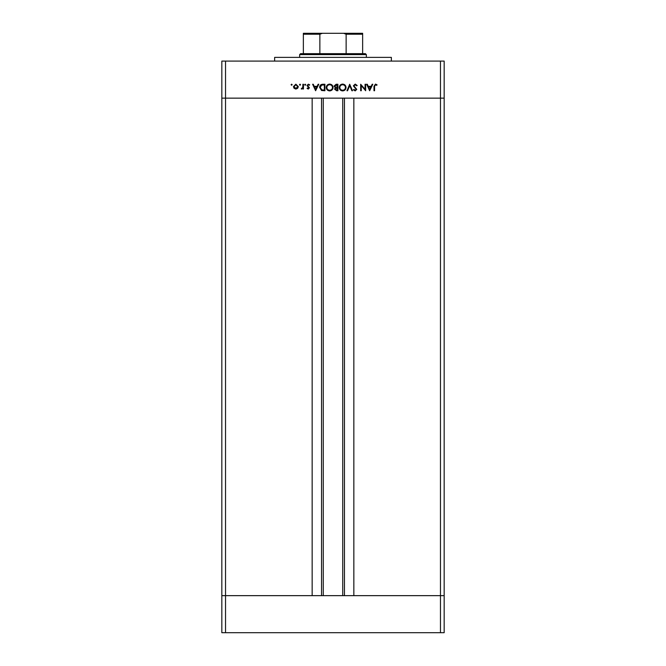 <?xml version="1.0" encoding="UTF-8"?>
<svg xmlns="http://www.w3.org/2000/svg" width="666" height="666" viewBox="0 0 666 666"><rect width="100%" height="100%" fill="white"/><g stroke="black" fill="none" stroke-linecap="round" stroke-linejoin="round"><path stroke-width="1" d="M323.276 98.152L323.276 595.645M440.467 632.7L225.533 632.7L225.533 595.645L221.828 595.645L225.533 595.645L225.533 98.152L440.467 98.152L440.467 632.7L444.172 632.7L444.172 595.645L225.533 595.645L312.154 595.645L312.154 98.152L221.828 98.152L221.828 61.089L444.172 61.089L444.172 98.152L353.846 98.152L353.846 595.645L444.172 595.645L444.172 98.152L440.467 98.152L440.467 61.089M225.533 632.7L221.828 632.7L221.828 98.152L225.533 98.152L225.533 61.089M274.633 61.089L274.633 57.384L391.367 57.384L391.367 61.089M365.085 89.344L365.085 84.257L365.659 84.257L365.659 90.743L361.255 85.631L361.255 90.743L360.672 90.743L360.672 84.257L365.085 89.344M353.355 85.839L355.211 84.091L357.184 85.506L356.635 85.831L355.211 84.748L353.937 85.847L356.768 89.394L355.169 90.909L353.438 89.81L353.971 89.411L355.236 90.243L356.185 89.419L353.355 85.839M349.7 84.257L352.522 90.743L351.906 90.743L349.742 85.631L347.577 90.743L346.953 90.743L349.7 84.257M342.624 84.091C344.705 84.266 345.845 85.39 346.045 87.471C345.862 89.552 344.747 90.693 342.674 90.909C340.567 90.743 339.41 89.602 339.227 87.496C339.41 85.415 340.542 84.282 342.624 84.091M329.653 84.091C331.735 84.266 332.875 85.39 333.075 87.471C332.892 89.552 331.776 90.693 329.703 90.909C327.597 90.743 326.44 89.602 326.257 87.496C326.44 85.415 327.572 84.282 329.653 84.091M318.773 84.257L315.609 90.743L312.62 84.257L313.253 84.257L314.21 86.33L317.149 86.33L318.14 84.257L318.773 84.257M291.625 84.174L292.166 84.707L291.625 85.248L291.084 84.707L291.625 84.174M298.318 86.613L297.669 88.295L295.862 89.078L294.064 88.295L293.415 86.613L295.862 84.174L298.318 86.613M300.025 84.174L300.566 84.707L300.025 85.248L299.484 84.707L300.025 84.174M302.888 84.257L303.471 84.257L303.471 88.994L302.888 88.994L302.888 88.295L301.731 89.078L301.232 88.911L301.548 88.412L302.789 87.471L302.888 84.257M305.178 84.174L305.719 84.707L305.178 85.248L304.637 84.707L305.178 84.174M309.457 87.829L308.258 89.078L307.051 88.403L307.442 87.995L308.258 88.495L308.874 87.854L306.968 85.539L308.35 84.174L309.707 84.815L309.324 85.248L308.383 84.748L307.55 85.514L309.457 87.829M319.605 87.413C319.722 85.323 320.829 84.274 322.91 84.257L324.925 84.257L324.925 90.743L321.553 90.501L319.605 87.413M336.139 84.257L337.895 84.257L337.895 90.743L336.63 90.743L334.565 89.136L335.314 87.754L334.066 86.097L336.139 84.257M372.81 84.257L369.655 90.743L366.658 84.257L367.291 84.257L368.248 86.33L371.195 86.33L372.177 84.257L372.81 84.257M375.457 84.748L374.558 86.422L374.558 90.743L373.976 90.743L373.976 86.364L375.491 84.091L377.056 84.832L376.706 85.331L375.457 84.748M293.997 86.605L295.862 88.495L297.735 86.605L295.862 84.748L293.997 86.605M314.519 86.996L315.659 89.477L316.833 86.996L314.519 86.996M324.342 90.077L324.342 84.915L321.745 85.082L320.188 87.413L321.894 89.893L324.342 90.077M326.84 87.504C327.014 89.194 327.963 90.101 329.678 90.243C331.385 90.085 332.326 89.169 332.492 87.471C332.309 85.789 331.377 84.882 329.678 84.748C327.955 84.882 327.006 85.797 326.84 87.504M336.521 90.077L337.312 90.077L337.312 87.995L335.148 89.119L336.521 90.077M336.929 87.329L337.312 84.915L334.648 86.097L335.714 87.254L336.929 87.329M339.81 87.504C339.985 89.194 340.934 90.101 342.649 90.243C344.355 90.085 345.296 89.169 345.463 87.471C345.279 85.789 344.347 84.882 342.649 84.748C340.925 84.882 339.976 85.797 339.81 87.504M368.556 86.996L369.705 89.477L370.879 86.996L368.556 86.996M308.824 33.3L357.176 33.3L308.824 33.3M299.65 54.612L300.574 53.68L365.426 53.68L366.35 54.612L299.65 54.612L299.65 57.384M366.35 54.612L366.35 57.384M303.355 33.3L303.355 34.224L303.355 33.3L362.645 33.3L362.645 34.224L362.645 33.3M303.355 53.68L303.355 34.224L319.863 34.224L322.352 33.3M319.863 53.68L319.863 34.224M346.137 53.68L346.137 34.224L343.648 33.3M362.645 53.68L362.645 34.224L346.137 34.224M344.455 98.152L344.455 595.645M321.545 98.152L321.545 595.645M342.724 98.152L342.724 595.645"/></g></svg>
